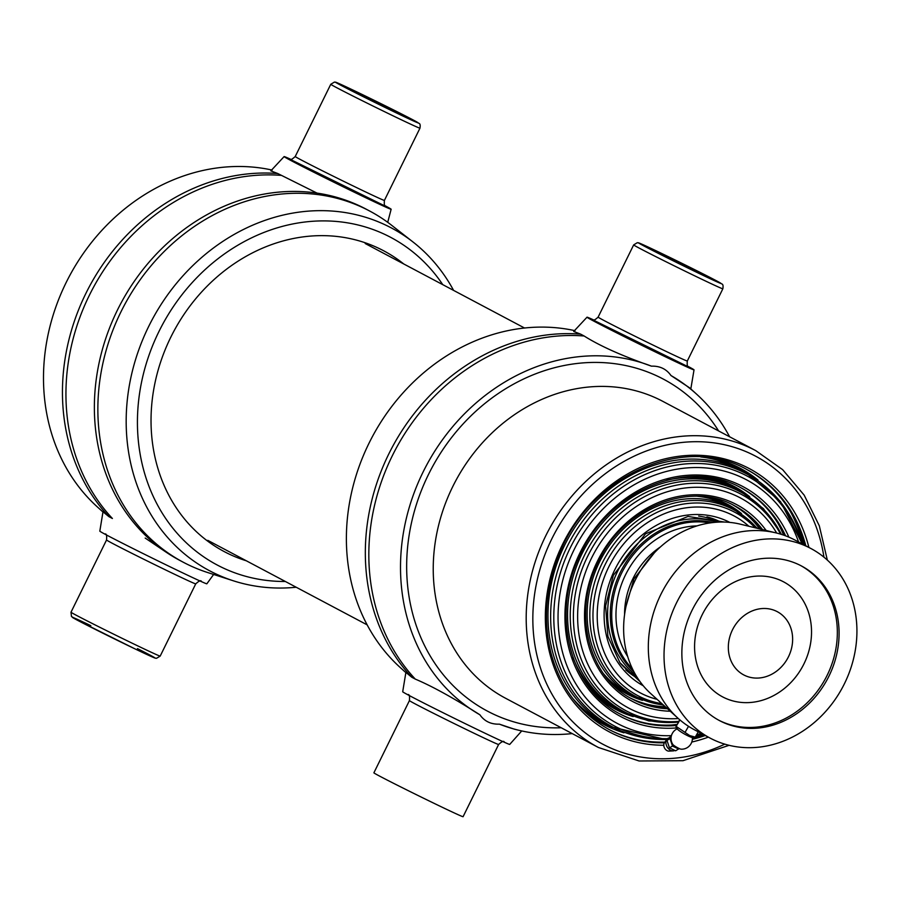 <?xml version="1.0" encoding="UTF-8"?>
<svg xmlns="http://www.w3.org/2000/svg" width="901" height="901" viewBox="0 0 901 901"><rect width="100%" height="100%" fill="white"/><g stroke="black" fill="none" stroke-linecap="round" stroke-linejoin="round"><path stroke-width="1.35" d="M827.332 560.073L819.313 525.801L804.176 495.145L782.654 469.669L755.815 450.669L662.854 401.373L755.815 450.669L782.654 469.669L804.176 495.145L819.313 525.801L827.332 560.073L819.313 525.801L804.176 495.145L782.654 469.669L755.815 450.669L662.854 401.373A167.991 145.771 117.9 0 0 452.696 486.709A167.991 145.771 117.9 0 1 662.854 401.373A167.991 145.771 117.9 0 0 452.696 486.709A167.991 145.771 117.9 0 0 505.461 698.196L598.422 747.492L639.102 760.985L682.981 760.703L729.112 745.307L682.981 760.703L639.102 760.985L598.422 747.492L639.102 760.985L682.981 760.703L729.112 745.307M718.615 430.937A187.87 163.025 117.9 0 0 428.414 474.624A187.87 163.025 117.9 0 1 718.615 430.937A187.87 163.025 117.9 0 0 428.414 474.624A187.87 163.025 117.9 0 0 561.21 727.76A187.87 163.025 117.9 0 1 428.414 474.624A187.87 163.025 117.9 0 0 561.21 727.76M687.891 366.302A59.646 1.036 -153.8 0 1 694.029 369.872A59.646 1.036 -153.8 0 1 640.059 344.464A59.646 1.036 -153.8 0 1 587.002 317.208A59.646 1.036 -153.8 0 1 593.579 319.889A59.646 1.036 -153.8 0 0 587.002 317.208L573.7 331.467L580.638 334.136L573.7 331.467L587.002 317.208A59.646 1.036 -153.8 0 0 640.059 344.464A59.646 1.036 -153.8 0 0 694.029 369.872L690.819 388.939L694.029 369.872A59.646 1.036 -153.8 0 0 687.891 366.302M689.547 387.79L670.975 375.526A194.706 168.96 -62.1 0 1 696.529 394.109A194.706 168.96 -62.1 0 1 729.596 436.76A194.706 168.96 -62.1 0 0 696.529 394.109L689.547 387.79L670.975 375.526A194.706 168.96 -62.1 0 1 696.529 394.109L689.547 387.79M651.434 366.155C659.87 365.874 666.38 369.005 670.975 375.526C666.38 369.005 659.87 365.874 651.434 366.155C622.174 355.918 599.739 345.871 584.13 335.994L580.638 334.136A201.79 175.109 -62.1 0 0 388.714 454.115A201.79 175.109 -62.1 0 0 411.802 677.259L415.293 679.106C432.198 686.235 453.732 698.129 479.884 714.786A194.706 168.96 -62.1 0 1 423.065 472.056A194.706 168.96 -62.1 0 1 651.434 366.155C622.174 355.918 599.739 345.871 584.13 335.994L580.638 334.136A201.79 175.109 -62.1 0 0 388.714 454.115A201.79 175.109 -62.1 0 0 411.802 677.259L415.293 679.106A201.79 175.109 -62.1 0 1 392.205 455.974A201.79 175.109 -62.1 0 1 584.13 335.994A201.79 175.109 -62.1 0 0 392.205 455.974A201.79 175.109 -62.1 0 0 415.293 679.106C432.198 686.235 453.732 698.129 479.884 714.786A194.706 168.96 -62.1 0 1 423.065 472.056A194.706 168.96 -62.1 0 1 651.434 366.155M400.213 667.506A194.706 168.96 -62.1 0 1 371.111 439.069A194.706 168.96 -62.1 0 1 574.996 330.678A194.706 168.96 -62.1 0 0 371.111 439.069A194.706 168.96 -62.1 0 0 400.213 667.506L405.912 672.664L400.213 667.506M405.889 672.416L411.802 677.259L405.889 672.416L402.702 691.743L405.889 672.416M509.729 744.406A59.646 1.036 -153.8 0 1 455.76 719.009A59.646 1.036 -153.8 0 1 402.702 691.743A59.646 1.036 -153.8 0 0 455.76 719.009A59.646 1.036 -153.8 0 0 509.729 744.406L521.735 730.936L509.729 744.406M499.413 724.156C490.977 724.438 484.468 721.307 479.884 714.786C484.468 721.307 490.977 724.438 499.413 724.156L514.302 729.157L499.413 724.156A194.706 168.96 -62.1 0 0 518.334 730.148A194.706 168.96 -62.1 0 1 499.413 724.156M572.191 733.594A194.706 168.96 -62.1 0 1 518.334 730.148L514.302 729.157L518.334 730.148A194.706 168.96 -62.1 0 0 572.191 733.594M572.732 698.399A144.137 125.07 117.9 0 0 604.357 723.638A144.137 125.07 117.9 0 1 572.732 698.399A144.137 125.07 117.9 0 0 604.357 723.638L609.932 726.6A144.137 125.07 117.9 0 1 564.668 545.15A144.137 125.07 117.9 0 0 609.932 726.6L666.571 739.665L667.382 738.696L666.582 739.665A6.96 4.91 60.5 0 0 666.087 744.26L666.616 745.87L666.087 744.26M739.406 468.959L744.981 471.921L780.491 501.542L802.284 543.934L780.491 501.542L744.981 471.921L739.406 468.959A144.137 125.07 117.9 0 0 700.764 456.942A144.137 125.07 117.9 0 1 739.406 468.959A144.137 125.07 117.9 0 0 700.764 456.942M757.966 479.996A145.129 125.937 117.9 0 0 714.088 458.463A145.129 125.937 117.9 0 1 757.966 479.996A145.129 125.937 117.9 0 0 714.088 458.463M581.449 708.569A145.129 125.937 117.9 0 0 623.897 732.817A145.129 125.937 117.9 0 1 581.449 708.569A145.129 125.937 117.9 0 0 623.897 732.817M790.177 511.149A150.095 130.251 -62.1 0 1 803.028 544.339A150.095 130.251 -62.1 0 0 790.177 511.149A150.095 130.251 -62.1 0 1 803.028 544.339M702.442 734.022A150.095 130.251 -62.1 0 1 695.673 736.354A150.095 130.251 -62.1 0 0 702.442 734.022A150.095 130.251 -62.1 0 1 695.673 736.354M746.692 469.455A147.111 127.66 -62.1 0 1 804.525 545.128A147.111 127.66 -62.1 0 0 746.692 469.455A147.111 127.66 -62.1 0 1 804.525 545.128M703.94 734.822A147.111 127.66 -62.1 0 1 692.385 738.279A147.111 127.66 -62.1 0 0 703.94 734.822A147.111 127.66 -62.1 0 1 692.385 738.279M664.927 742.109A147.111 127.66 -62.1 0 1 608.851 729.393A147.111 127.66 -62.1 0 0 664.927 742.109A147.111 127.66 -62.1 0 1 608.851 729.393M666.853 480.177A125.25 108.683 117.9 0 1 736.14 488.612L733.177 487.036A125.25 108.683 117.9 0 0 700.066 476.652A125.25 108.683 117.9 0 1 733.177 487.036L738.752 489.998A125.25 108.683 117.9 0 0 582.069 553.619A125.25 108.683 117.9 0 0 621.397 711.306L648.788 720.924L678.262 722.219M572.935 657.302A125.25 108.683 117.9 0 0 618.784 709.909L615.822 708.344A125.25 108.683 117.9 0 1 588.646 686.765A125.25 108.683 117.9 0 0 615.822 708.344L621.397 711.306M749.745 496.8A126.241 109.55 117.9 0 0 711.7 477.924A126.241 109.55 117.9 0 1 749.745 496.8M596.225 695.685A126.241 109.55 117.9 0 0 633.2 716.577A126.241 109.55 117.9 0 1 596.225 695.685M778.115 523.56A131.208 113.864 -62.1 0 1 783.645 535.138A131.208 113.864 -62.1 0 0 778.115 523.56M677.034 724.37A131.208 113.864 -62.1 0 1 671.268 725.057A131.208 113.864 -62.1 0 0 677.034 724.37M740.464 487.531A128.224 111.273 -62.1 0 1 784.377 535.397A128.224 111.273 -62.1 0 0 740.464 487.531M676.876 724.641A128.224 111.273 -62.1 0 1 620.316 714.099A128.224 111.273 -62.1 0 0 676.876 724.641M741.523 513.604A107.354 93.163 117.9 0 0 709.312 497.386M611.002 682.789A107.354 93.163 117.9 0 0 642.503 700.347M734.236 505.607A109.348 94.887 -62.1 0 1 761.57 529.371M666.796 708.096A109.348 94.887 -62.1 0 1 631.792 698.804M604.571 675.131A106.363 92.296 117.9 0 0 627.287 693.049L632.874 696A106.363 92.296 117.9 0 1 599.469 562.1A106.363 92.296 117.9 0 1 732.524 508.074L757.516 528.38M732.524 508.074L726.949 505.112A106.363 92.296 117.9 0 0 699.367 496.361M706.925 516.847A88.467 76.765 -62.1 0 1 720.665 522.039M637.784 678.352A88.467 76.765 -62.1 0 1 625.778 669.893M698.669 516.07A87.476 75.909 -62.1 0 1 718.593 522.107M636.669 676.595A87.476 75.909 -62.1 0 1 620.496 663.485M710.179 738.133L694.468 729.799A107.354 93.163 -62.1 0 1 677.991 718.232L650.759 693.601A98.13 85.156 -62.1 0 1 636.557 577.575A98.13 85.156 -62.1 0 1 740.577 524.236L776.245 532.953A107.354 93.163 -62.1 0 1 795.054 540.104L810.776 548.439A107.354 93.163 -62.1 0 1 843.651 685.267A107.354 93.163 -62.1 0 1 713.085 739.597A107.354 93.163 -62.1 0 1 710.179 738.133A107.354 93.163 -62.1 0 1 678.171 599.638A107.354 93.163 -62.1 0 1 810.776 548.439M677.991 718.232A107.354 93.163 -62.1 0 1 662.46 591.304A107.354 93.163 -62.1 0 1 776.245 532.953M744.677 675.39A35.781 31.051 -62.1 0 1 744.125 615.597A35.781 31.051 -62.1 0 1 792.632 638.865A35.781 31.051 -62.1 0 1 744.677 675.39M721.847 721.791A87.51 75.943 -62.1 0 1 719.482 720.597A87.51 75.943 -62.1 0 1 693.387 607.702A87.51 75.943 -62.1 0 1 801.473 565.974A87.51 75.943 -62.1 0 1 828.267 677.507A87.51 75.943 -62.1 0 1 721.847 721.791M677.282 728.785A10.688 10.688 0 0 0 672.878 744.53A4.832 0.597 29.7 0 0 676.73 747.244A4.832 0.597 29.7 0 0 681.021 749.17A10.688 10.688 0 0 0 692.328 737.367M679.928 719.922L675.987 726.634L677.451 729.067A8.571 1.059 29.7 0 0 688.116 735.937A8.571 1.059 29.7 0 0 692.002 737.367L695.245 737.108L689.682 735.565L676.212 726.431L679.681 719.719M695.245 737.108L698.264 731.803M685.132 732.254L688.522 726.307M671.47 735.441L666.977 740.352L669.443 747.819L675.671 750.803L679.185 748.517M666.977 740.352L670.029 738.617L672.506 746.084L678.723 749.069M671.087 737.356L670.029 738.617M669.443 747.819L672.506 746.084M668.79 737.975A6.96 4.91 60.5 0 0 667.382 738.696L666.582 739.665L609.932 726.6L604.357 723.638M666.616 745.87A6.96 4.91 60.5 0 0 670.716 750.353A6.96 4.91 60.5 0 0 673.171 750.893A6.96 4.91 60.5 0 0 674.703 750.477M666.661 739.53L664.364 742.953A4.967 3.514 60.5 0 0 667.224 750.724A4.967 3.514 60.5 0 0 668.981 751.107L673.171 750.893M674.004 745.521A5.969 4.212 60.5 0 0 675.705 746.726A5.969 4.212 60.5 0 0 676.167 746.918M598.422 747.492L505.461 698.196A167.991 145.771 117.9 0 1 452.696 486.709A167.991 145.771 117.9 0 0 505.461 698.196L598.422 747.492A167.991 145.771 117.9 0 1 545.657 536.005A167.991 145.771 117.9 0 0 598.422 747.492A167.991 145.771 117.9 0 1 545.657 536.005A167.991 145.771 117.9 0 1 755.815 450.669A167.991 145.771 117.9 0 0 545.657 536.005A167.991 145.771 117.9 0 1 755.815 450.669M384.997 205.687A59.646 1.036 -153.8 0 1 391.135 209.257A59.646 1.036 -153.8 0 1 337.165 183.849A59.646 1.036 -153.8 0 1 284.108 156.594A59.646 1.036 -153.8 0 1 290.685 159.286M317.062 193.118L277.745 173.521L270.818 170.863L284.108 156.594M103.029 512.061L97.319 506.891A194.706 168.96 -62.1 0 1 68.217 278.454A194.706 168.96 -62.1 0 1 272.113 170.064M213.638 574.455L206.847 583.792A59.646 1.036 -153.8 0 1 152.877 558.395A59.646 1.036 -153.8 0 1 99.82 531.128L102.996 511.802L108.908 516.645A201.79 175.109 -62.1 0 1 85.832 293.512A201.79 175.109 -62.1 0 1 277.745 173.521M108.908 516.645L112.4 518.492A201.79 175.109 -62.1 0 1 89.323 295.359A201.79 175.109 -62.1 0 1 281.236 175.38M233.382 580.807L207.703 572.552A198.806 172.519 -62.1 0 1 183.331 562.269L179.84 560.411A198.806 172.519 -62.1 0 1 166.28 552.279A198.806 172.519 -62.1 0 1 117.4 310.135A198.806 172.519 -62.1 0 1 351.773 202.477A198.806 172.519 -62.1 0 1 366.11 209.133L369.601 210.992A198.806 172.519 -62.1 0 1 391.789 225.396L413.03 242.009A194.019 168.363 117.9 0 0 148.654 326.511A194.019 168.363 117.9 0 0 233.382 580.807A194.019 168.363 117.9 0 0 296.204 587.238M246.356 560.805A170.233 147.719 -62.1 0 1 170.751 337.289A170.233 147.719 -62.1 0 1 403.749 263.97M285.347 581.483A185.369 160.862 -62.1 0 1 158.903 331.602A185.369 160.862 -62.1 0 1 442.751 284.648M453.597 290.404A194.019 168.363 117.9 0 0 413.03 242.009M183.331 562.269A198.806 172.519 -62.1 0 1 120.892 311.983A198.806 172.519 -62.1 0 1 369.601 210.992M732.918 504.932A109.348 94.887 -62.1 0 1 759.622 528.887M665.31 706.756A109.348 94.887 -62.1 0 1 630.497 698.084M688.488 366.91L592.723 319.787L688.488 366.91M659.926 252.629A45.726 0.788 -153.8 0 1 721.037 283.466A45.726 0.788 -153.8 0 1 659.059 253.733A45.726 0.788 -153.8 0 1 659.926 252.629A45.726 0.788 -153.8 0 1 721.037 283.466A45.726 0.788 -153.8 0 1 659.059 253.733A45.726 0.788 -153.8 0 1 659.926 252.629M722.85 288.793A49.701 0.867 -153.8 0 1 677.867 267.62A49.701 0.867 -153.8 0 1 633.662 244.903L637.334 242.673C640.217 243.732 631.781 239.238 659.892 252.618L721.825 283.939C722.996 284.22 723.334 285.831 722.85 288.793A49.701 0.867 -153.8 0 1 677.867 267.62A49.701 0.867 -153.8 0 1 633.662 244.903L637.334 242.673C640.217 243.732 631.781 239.238 659.892 252.618L721.825 283.939C722.996 284.22 723.334 285.831 722.85 288.793L687.305 361.019A49.701 0.867 -153.8 0 1 642.334 339.846A49.701 0.867 -153.8 0 1 598.118 317.129L633.662 244.903L598.118 317.129A49.701 0.867 -153.8 0 0 642.334 339.846A49.701 0.867 -153.8 0 0 687.305 361.019C686.945 365.322 687.395 367.326 688.657 367.045C687.395 367.326 686.945 365.322 687.305 361.019L722.85 288.793M463.08 816.711A49.701 0.867 -153.8 0 1 418.098 795.538A49.701 0.867 -153.8 0 1 373.892 772.821L409.426 700.595A49.701 0.867 -153.8 0 0 453.642 723.312A49.701 0.867 -153.8 0 0 498.625 744.474A49.701 0.867 -153.8 0 1 453.642 723.312A49.701 0.867 -153.8 0 1 409.426 700.595C409.809 696.315 409.358 694.299 408.074 694.57C409.358 694.299 409.809 696.315 409.426 700.595L373.892 772.821A49.701 0.867 -153.8 0 0 418.098 795.538A49.701 0.867 -153.8 0 0 463.08 816.711L498.625 744.474C501.801 741.568 503.67 740.701 504.211 741.872C503.67 740.701 501.801 741.568 498.625 744.474L463.08 816.711M805.832 545.826A147.111 127.66 117.9 0 0 747.346 469.804A147.111 127.66 117.9 0 1 805.832 545.826A147.111 127.66 117.9 0 0 747.346 469.804C684.422 433.572 590.515 475.086 559.634 553.158C545.837 586.506 542.886 619.573 550.804 652.369C560.242 687.609 579.805 713.412 609.504 729.742A147.111 127.66 117.9 0 0 664.442 742.841A147.111 127.66 117.9 0 1 609.504 729.742A147.111 127.66 117.9 0 0 664.442 742.841M692.362 739.304A147.111 127.66 117.9 0 0 705.246 735.509A147.111 127.66 117.9 0 1 692.362 739.304A147.111 127.66 117.9 0 0 705.246 735.509M808.918 547.459A149.104 129.384 117.9 0 0 661.739 459.69A149.104 129.384 117.9 0 0 545.342 618.3A149.104 129.384 117.9 0 0 663.767 745.24A149.104 129.384 117.9 0 1 545.342 618.3A149.104 129.384 117.9 0 1 661.739 459.69A149.104 129.384 117.9 0 1 808.918 547.459A149.104 129.384 117.9 0 0 661.739 459.69A149.104 129.384 117.9 0 0 545.342 618.3A149.104 129.384 117.9 0 0 663.767 745.24M691.799 742.041A149.104 129.384 117.9 0 0 708.332 737.142A149.104 129.384 117.9 0 1 691.799 742.041A149.104 129.384 117.9 0 0 708.332 737.142M823.942 557.167A163.025 141.468 117.9 0 0 648.686 450.14A163.025 141.468 117.9 0 0 537.874 659.115A163.025 141.468 117.9 0 0 724.798 744.136A163.025 141.468 117.9 0 1 537.874 659.115A163.025 141.468 117.9 0 1 648.686 450.14A163.025 141.468 117.9 0 1 823.942 557.167A163.025 141.468 117.9 0 0 648.686 450.14A163.025 141.468 117.9 0 0 537.874 659.115A163.025 141.468 117.9 0 0 724.798 744.136M741.118 487.88A128.224 111.273 -62.1 0 1 785.571 535.825A128.224 111.273 -62.1 0 0 741.118 487.88C688.488 457.776 610.484 489.378 580.931 553.146C550.083 612.646 569.162 688.86 620.969 714.448C569.162 688.86 550.083 612.646 580.931 553.146C610.484 489.378 688.488 457.776 741.118 487.88M676.448 725.496A128.224 111.273 -62.1 0 1 620.969 714.448A128.224 111.273 -62.1 0 0 676.448 725.496M580.019 552.73A130.217 112.997 -62.1 0 1 687.587 475.289A130.217 112.997 -62.1 0 1 788.893 537.165A130.217 112.997 -62.1 0 0 687.587 475.289A130.217 112.997 -62.1 0 0 580.019 552.73A130.217 112.997 -62.1 0 0 676.764 727.929A130.217 112.997 -62.1 0 1 580.019 552.73M802.25 543.922A143.203 124.27 117.9 0 0 657.967 466.549A143.203 124.27 117.9 0 0 550.714 621.262A143.203 124.27 117.9 0 0 666.695 739.484A143.203 124.27 117.9 0 1 550.714 621.262A143.203 124.27 117.9 0 1 657.967 466.549A143.203 124.27 117.9 0 1 802.25 543.922M696.349 735.171A143.203 124.27 117.9 0 0 701.665 733.617A143.203 124.27 117.9 0 1 696.349 735.171M744.981 471.921A144.137 125.07 117.9 0 0 564.668 545.15A144.137 125.07 117.9 0 1 744.981 471.921M801.867 543.72A141.491 122.784 117.9 0 0 693.657 463.497A141.491 122.784 117.9 0 0 570.187 547.966A141.491 122.784 117.9 0 0 667.404 738.685A141.491 122.784 117.9 0 1 570.187 547.966A141.491 122.784 117.9 0 1 693.657 463.497A141.491 122.784 117.9 0 1 801.867 543.72M696.608 734.72A141.491 122.784 117.9 0 0 701.282 733.403A141.491 122.784 117.9 0 1 696.608 734.72M574.016 549.858A137.887 119.653 -62.1 0 1 692.43 467.596A137.887 119.653 -62.1 0 1 798.556 541.963A137.887 119.653 -62.1 0 0 692.43 467.596A137.887 119.653 -62.1 0 0 574.016 549.858A137.887 119.653 -62.1 0 0 671.076 735.667A137.887 119.653 -62.1 0 1 574.016 549.858M678.34 718.548A119.011 103.266 -62.1 0 1 591.416 558.327A119.011 103.266 -62.1 0 1 683.566 488.196A119.011 103.266 -62.1 0 1 776.696 533.065M670.276 711.249A111.33 96.61 -62.1 0 1 597.419 561.21A111.33 96.61 -62.1 0 1 766.132 530.486M678.735 721.397A122.615 106.397 -62.1 0 1 587.587 556.446A122.615 106.397 -62.1 0 1 684.659 483.916A122.615 106.397 -62.1 0 1 780.57 534.135M667.528 708.772A109.348 94.887 -62.1 0 1 632.434 699.153C588.297 677.349 572.022 612.376 598.332 561.627C623.537 507.24 690.053 480.301 734.889 505.945A109.348 94.887 -62.1 0 1 762.539 529.608M781.381 534.383A124.315 107.872 117.9 0 0 684.219 481.292A124.315 107.872 117.9 0 0 584.636 554.948A124.315 107.872 117.9 0 0 678.329 722.084M729.844 522.411A92.443 80.223 117.9 0 0 616.284 566.819A92.443 80.223 117.9 0 0 643.235 685.751M748.911 526.274A100.124 86.879 117.9 0 0 610.394 563.699A100.124 86.879 117.9 0 0 657.122 699.356M756.998 528.245A105.428 91.485 117.9 0 0 603.715 560.152A105.428 91.485 117.9 0 0 663.305 704.942M661.886 703.67A103.728 90.01 -62.1 0 1 604.976 564.927A103.728 90.01 -62.1 0 1 755.151 527.795M633.887 671.718A86.541 75.098 -62.1 0 1 620.305 572.372A86.541 75.098 -62.1 0 1 712.995 522.546M632.525 669.004A85.764 74.423 -62.1 0 1 621.656 573.059A85.764 74.423 -62.1 0 1 709.977 522.94M716.813 522.208A87.476 75.909 117.9 0 0 617.737 571.043A87.476 75.909 117.9 0 0 635.757 675.074M624.584 614.606A72.564 62.969 -62.1 0 1 632.986 578.543A72.564 62.969 -62.1 0 1 660.501 546.873M627.704 656.592A82.16 71.292 -62.1 0 1 625.485 574.939A82.16 71.292 -62.1 0 1 697.002 525.902M724.314 697.734A65.086 56.481 -62.1 0 1 723.3 588.984A65.086 56.481 -62.1 0 1 811.531 631.308A65.086 56.481 -62.1 0 1 724.314 697.734M800.595 565.513A87.51 75.943 -62.1 0 1 826.262 677.079A87.51 75.943 -62.1 0 1 720.102 720.868A87.51 75.943 -62.1 0 1 718.615 720.124M385.594 206.295L289.84 159.173M357.044 92.015A45.726 0.788 -153.8 0 1 418.143 122.851A45.726 0.788 -153.8 0 1 356.165 93.118A45.726 0.788 -153.8 0 1 357.044 92.015L418.931 123.336C420.114 123.606 420.452 125.216 419.956 128.179A49.701 0.867 -153.8 0 1 374.985 107.005A49.701 0.867 -153.8 0 1 330.768 84.289L334.451 82.059C337.323 83.117 328.899 78.624 357.01 92.003M385.763 206.43L385.763 206.43C384.502 206.712 384.051 204.707 384.412 200.405A49.701 0.867 -153.8 0 1 339.44 179.243A49.701 0.867 -153.8 0 1 295.224 156.526L330.768 84.289M137.436 648.607A45.726 0.788 -153.8 0 1 144.318 653.304A45.726 0.788 -153.8 0 1 82.892 623.087A45.726 0.788 -153.8 0 1 90.821 625.666M70.999 612.207L71.461 616.475L78.905 621.003L135.398 649.08C161.133 661.311 153.936 657.415 156.504 658.327L160.187 656.097A49.701 0.867 -153.8 0 1 115.215 634.923A49.701 0.867 -153.8 0 1 70.999 612.207L106.543 539.981A49.701 0.867 -153.8 0 0 150.76 562.697A49.701 0.867 -153.8 0 0 195.731 583.871C198.907 580.954 200.777 580.086 201.328 581.258M733.572 505.27A109.348 94.887 -62.1 0 1 760.602 529.135M666.053 707.431A109.348 94.887 -62.1 0 1 631.139 698.444M726.949 505.112L727.287 505.292A106.363 92.296 117.9 0 0 697.667 496.293M603.569 673.757A106.363 92.296 117.9 0 0 627.637 693.229L627.287 693.049M592.52 319.742C593.083 320.914 594.953 320.046 598.118 317.129C594.953 320.046 593.083 320.914 592.52 319.742M207.804 540.363L367.135 624.855M365.209 243.529L524.54 328.02M701.699 733.628L696.327 735.216L701.699 733.628M781.516 534.428L763.429 508.637L738.752 489.998M663.699 705.303L632.874 696M724.663 522.073L687.992 516.453L645.567 533.752L613.333 575.334L605.596 605.99L607.893 636.365L619.888 662.64L640.048 681.64M626.06 606.204L633.899 578.96L654.374 552.82M747.346 469.804C684.422 433.572 590.515 475.086 559.634 553.158C545.837 586.506 542.886 619.573 550.804 652.369C560.242 687.609 579.805 713.412 609.504 729.742C579.805 713.412 560.242 687.609 550.804 652.369C542.886 619.573 545.837 586.506 559.634 553.158C590.515 475.086 684.422 433.572 747.346 469.804M391.135 209.257L387.723 222.322M289.638 159.128L289.626 159.128C290.201 160.299 292.059 159.432 295.224 156.526M105.192 533.955C106.464 533.696 106.915 535.701 106.543 539.981M160.187 656.097L195.731 583.871M384.412 200.405L419.956 128.179M145.196 538.066L166.28 552.279"/></g></svg>
